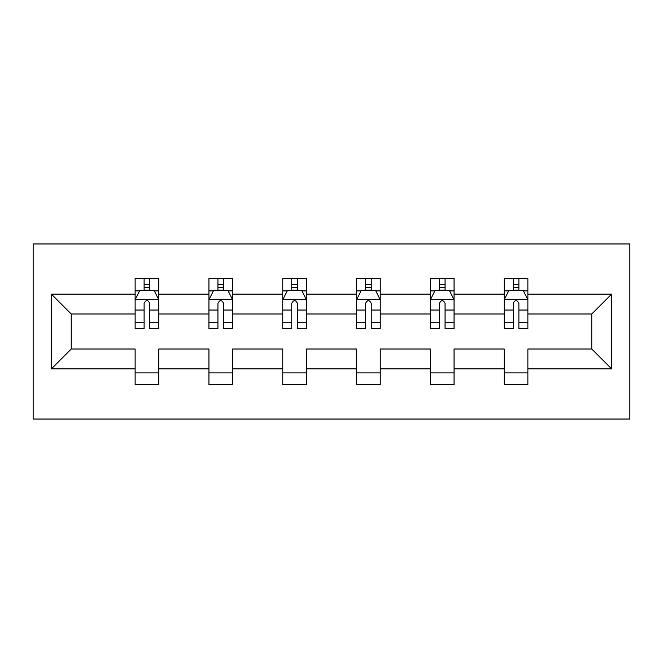 <?xml version="1.0" encoding="UTF-8"?>
<svg xmlns="http://www.w3.org/2000/svg" width="663" height="663" viewBox="0 0 663 663"><rect width="100%" height="100%" fill="white"/><g stroke="black" fill="none" stroke-linecap="round" stroke-linejoin="round"><path stroke-width="0.99" d="M33.15 419.041L629.85 419.041L629.85 243.959L33.15 243.959L33.15 419.041M527.872 368.885L527.872 349.011L591.761 349.011L611.634 368.885L527.872 368.885L527.872 384.731L504.22 384.731L504.22 368.885L454.056 368.885L454.056 384.731L430.395 384.731L430.395 368.885L380.239 368.885L380.239 384.731L356.578 384.731L356.578 368.885L306.422 368.885L306.422 384.731L282.761 384.731L282.761 368.885L232.605 368.885L232.605 384.731L208.944 384.731L208.944 368.885L158.78 368.885L158.78 384.731L135.128 384.731L135.128 368.885L51.366 368.885L51.366 294.115L135.128 294.115L135.128 278.269L158.78 278.269L158.78 294.115L208.944 294.115L208.944 278.269L232.605 278.269L232.605 294.115L282.761 294.115L282.761 278.269L306.422 278.269L306.422 294.115L356.578 294.115L356.578 278.269L380.239 278.269L380.239 294.115L430.395 294.115L430.395 278.269L454.056 278.269L454.056 294.115L504.22 294.115L504.22 278.269L527.872 278.269L527.872 294.115L611.634 294.115L611.634 368.885M504.22 294.115L504.22 313.989L454.056 313.989L454.056 294.115M454.056 368.885L454.056 349.011L504.22 349.011L504.22 368.885M430.395 294.115L430.395 313.989L380.239 313.989L380.239 294.115M380.239 368.885L380.239 349.011L430.395 349.011L430.395 368.885M356.578 294.115L356.578 313.989L306.422 313.989L306.422 294.115M306.422 368.885L306.422 349.011L356.578 349.011L356.578 368.885M282.761 294.115L282.761 313.989L232.605 313.989L232.605 294.115M232.605 368.885L232.605 349.011L282.761 349.011L282.761 368.885M208.944 294.115L208.944 313.989L158.78 313.989L158.78 294.115M158.78 368.885L158.78 349.011L208.944 349.011L208.944 368.885M135.128 294.115L135.128 313.989L71.239 313.989L71.239 349.011L135.128 349.011L135.128 368.885M51.366 294.115L71.239 313.989M591.761 349.011L591.761 313.989L527.872 313.989L527.872 294.115M513.203 290.096L518.889 290.096M439.387 290.096L445.064 290.096M365.57 290.096L371.247 290.096M291.753 290.096L297.43 290.096M217.936 290.096L223.613 290.096M144.111 290.096L149.797 290.096M135.128 372.904L158.78 372.904M208.944 372.904L232.605 372.904M282.761 372.904L306.422 372.904M356.578 372.904L380.239 372.904M430.395 372.904L454.056 372.904M504.22 372.904L527.872 372.904M71.239 349.011L51.366 368.885M611.634 294.115L591.761 313.989M149.797 284.419L144.111 284.419M139.57 290.9L135.128 290.9L135.128 278.269L144.111 278.269L144.111 290.336M135.128 322.732L135.128 328.657L144.111 328.657L144.111 322.732L135.128 322.732L135.128 313.989M158.78 313.989L158.78 328.657L149.797 328.657L149.797 303.347C147.899 299.701 146.009 299.701 144.111 303.347L144.111 322.732M154.338 290.9L158.78 290.9L158.78 278.269L154.529 278.269M158.78 299.792L154.048 290.336L139.852 290.336L135.128 299.792M149.797 290.336L149.797 278.269L158.78 278.269M139.379 278.269L135.128 278.269M223.613 284.419L217.936 284.419M213.387 290.9L208.944 290.9L208.944 278.269L217.936 278.269L217.936 290.336M208.944 322.732L208.944 328.657L217.936 328.657L217.936 322.732L208.944 322.732L208.944 313.989M232.605 313.989L232.605 328.657L223.613 328.657L223.613 303.347C221.724 299.701 219.826 299.701 217.936 303.347L217.936 322.732M228.155 290.9L232.605 290.9L232.605 278.269L228.345 278.269M232.605 299.792L227.873 290.336L213.677 290.336L208.944 299.792M223.613 290.336L223.613 278.269L232.605 278.269M213.204 278.269L208.944 278.269M297.43 284.419L291.753 284.419M287.212 290.9L282.761 290.9L282.761 278.269L291.753 278.269L291.753 290.336M282.761 322.732L282.761 328.657L291.753 328.657L291.753 322.732L282.761 322.732L282.761 313.989M306.422 313.989L306.422 328.657L297.43 328.657L297.43 303.347C295.541 299.701 293.651 299.701 291.753 303.347L291.753 322.732M301.972 290.9L306.422 290.9L306.422 278.269L302.162 278.269M306.422 299.792L301.69 290.336L287.493 290.336L282.761 299.792M297.43 290.336L297.43 278.269L306.422 278.269M287.021 278.269L282.761 278.269M371.247 284.419L365.57 284.419M361.028 290.9L356.578 290.9L356.578 278.269L365.57 278.269L365.57 290.336M356.578 322.732L356.578 328.657L365.57 328.657L365.57 322.732L356.578 322.732L356.578 313.989M380.239 313.989L380.239 328.657L371.247 328.657L371.247 303.347C369.357 299.701 367.468 299.701 365.57 303.347L365.57 322.732M375.788 290.9L380.239 290.9L380.239 278.269L375.979 278.269M380.239 299.792L375.507 290.336L361.31 290.336L356.578 299.792M371.247 290.336L371.247 278.269L380.239 278.269M360.838 278.269L356.578 278.269M445.064 284.419L439.387 284.419M434.845 290.9L430.395 290.9L430.395 278.269L439.387 278.269L439.387 290.336M430.395 322.732L430.395 328.657L439.387 328.657L439.387 322.732L430.395 322.732L430.395 313.989M454.056 313.989L454.056 328.657L445.064 328.657L445.064 303.347C443.174 299.701 441.285 299.701 439.387 303.347L439.387 322.732M449.613 290.9L454.056 290.9L454.056 278.269L449.796 278.269M454.056 299.792L449.323 290.336L435.127 290.336L430.395 299.792M445.064 290.336L445.064 278.269L454.056 278.269M434.655 278.269L430.395 278.269M518.889 284.419L513.203 284.419M508.662 290.9L504.22 290.9L504.22 278.269L513.203 278.269L513.203 290.336M504.22 322.732L504.22 328.657L513.203 328.657L513.203 322.732L504.22 322.732L504.22 313.989M527.872 313.989L527.872 328.657L518.889 328.657L518.889 303.347C516.999 299.701 515.101 299.701 513.203 303.347L513.203 322.732M523.43 290.9L527.872 290.9L527.872 278.269L523.621 278.269M527.872 299.792L523.148 290.336L508.952 290.336L504.22 299.792M518.889 290.336L518.889 278.269L527.872 278.269M508.471 278.269L504.22 278.269M158.664 299.56L135.244 299.56M158.78 322.732L149.797 322.732M144.111 310.044L135.128 310.044M158.78 310.044L149.797 310.044M149.797 287.427L144.111 287.427M232.481 299.56L209.06 299.56M232.605 322.732L223.613 322.732M217.936 310.044L208.944 310.044M232.605 310.044L223.613 310.044M223.613 287.427L217.936 287.427M306.306 299.56L282.877 299.56M306.422 322.732L297.43 322.732M291.753 310.044L282.761 310.044M306.422 310.044L297.43 310.044M297.43 287.427L291.753 287.427M380.123 299.56L356.694 299.56M380.239 322.732L371.247 322.732M365.57 310.044L356.578 310.044M380.239 310.044L371.247 310.044M371.247 287.427L365.57 287.427M453.94 299.56L430.519 299.56M454.056 322.732L445.064 322.732M439.387 310.044L430.395 310.044M454.056 310.044L445.064 310.044M445.064 287.427L439.387 287.427M527.756 299.56L504.336 299.56M527.872 322.732L518.889 322.732M513.203 310.044L504.22 310.044M527.872 310.044L518.889 310.044M518.889 287.427L513.203 287.427"/></g></svg>
